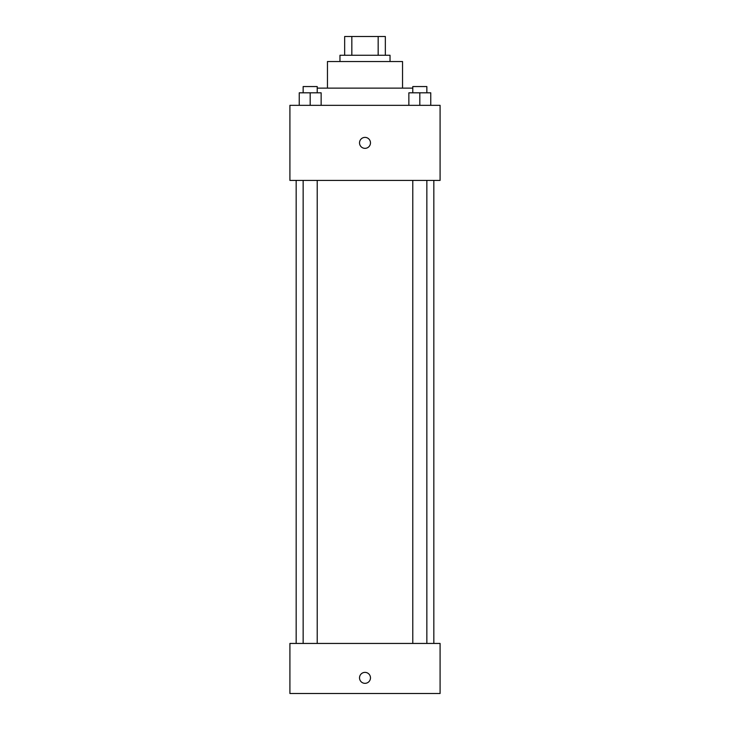 <?xml version="1.0" encoding="UTF-8"?>
<svg xmlns="http://www.w3.org/2000/svg" width="730" height="730" viewBox="0 0 730 730"><rect width="100%" height="100%" fill="white"/><g stroke="black" fill="none" stroke-linecap="round" stroke-linejoin="round"><path stroke-width="1.09" d="M351.833 55.27L351.833 36.5L344.66 36.5L344.66 55.27L344.66 36.5M351.833 36.5L385.34 36.5L385.34 55.27M378.167 55.27L378.167 36.5M339.97 61.53L339.97 55.27L390.03 55.27L390.03 61.53M327.46 88.12L327.46 61.53L402.54 61.53L402.54 88.12M317.221 88.12L412.779 88.12M289.91 105.33L440.09 105.33L440.09 180.41L289.91 180.41L289.91 105.33M365 148.345A5.475 5.475 0 0 1 360.255 140.133A5.475 5.475 0 0 1 369.745 140.133A5.475 5.475 0 0 1 365 148.345M289.91 643.44L440.09 643.44L440.09 693.5L289.91 693.5L289.91 643.44M365 683.335A5.475 5.475 0 0 1 360.255 675.122A5.475 5.475 0 0 1 369.745 675.122A5.475 5.475 0 0 1 365 683.335M408.864 105.33L408.864 92.81L430.764 92.81L430.764 105.33L430.764 92.81M419.814 105.33L419.814 92.81M426.849 92.81L426.849 86.56L412.779 86.56L412.779 92.81M299.236 105.33L299.236 92.81L321.136 92.81L321.136 105.33L321.136 92.81M310.186 105.33L310.186 92.81M317.221 92.81L317.221 86.56L303.151 86.56L303.151 92.81M433.83 643.44L433.83 180.41M296.17 643.44L296.17 180.41M412.779 180.41L412.779 643.44M426.849 180.41L426.849 643.44M317.221 643.44L317.221 180.41M303.151 643.44L303.151 180.41"/></g></svg>
